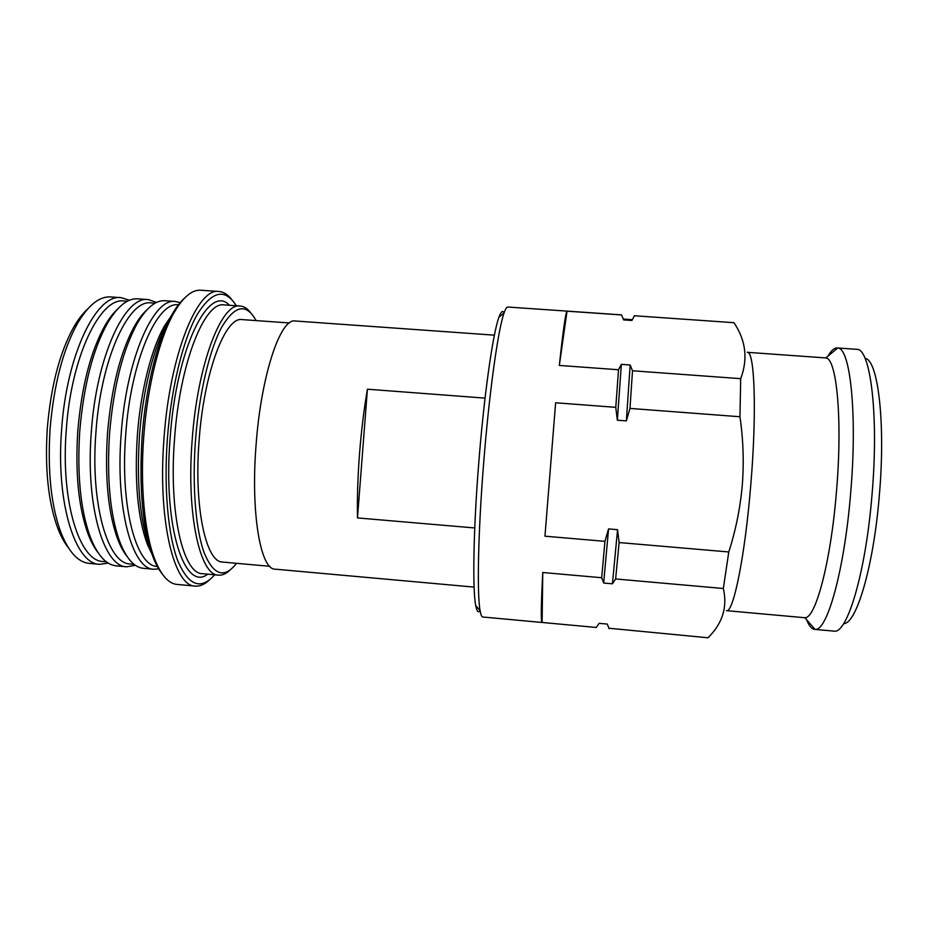 <?xml version="1.0" encoding="UTF-8"?>
<svg xmlns="http://www.w3.org/2000/svg" width="928" height="928" viewBox="0 0 928 928"><rect width="100%" height="100%" fill="white"/><g stroke="black" fill="none" stroke-linecap="round" stroke-linejoin="round"><path stroke-width="1.39" d="M494.404 335.159L295.185 320.995C280.662 317.608 261.035 375.028 256.047 445.37C250.583 513.718 260.722 570.001 275.187 569.166L474.104 587.099M474.753 527.962L357.489 517.917L367.418 389.203L485.042 398.124M367.418 389.203C363.985 409.016 361.352 430.534 359.53 453.734C357.779 476.922 357.094 498.324 357.489 517.917M289.362 322.956L242.185 319.603C225.492 316.123 203.858 372.07 199.091 440.719C193.766 507.419 206.097 562.646 222.639 562.066L269.758 566.3M236.524 563.319C224.437 578.84 213.684 575.43 204.288 553.088C195.773 530.12 192.038 486.539 195.46 440.684C198.963 393.855 209.589 349.427 221.885 326.865C235.004 305.057 246.407 302.957 256.082 320.589M230.353 569.78C226.397 573.655 222.465 575.441 218.544 575.14C200.17 575.836 186.226 514.808 192.142 440.464C197.455 363.927 221.699 302.11 240.236 306.031C244.145 306.368 247.753 308.757 251.036 313.212M236.315 305.764C225.005 287.784 211.92 290.8 197.038 314.812C183.094 339.636 171.181 387.869 167.388 438.724C163.711 488.499 168.142 535.85 177.921 561.185C188.686 585.846 200.924 590.382 214.635 574.792M209.531 579.803C204.798 584.362 200.054 586.461 195.309 586.102C174.139 586.821 157.516 520.202 164.001 438.503C169.778 354.368 197.687 287.054 219.054 291.496C223.787 291.902 228.137 294.733 232.081 299.999M219.054 291.496L200.738 290.232C192.189 289.617 183.466 296.798 174.568 311.773C159.894 336.678 147.401 385.677 143.736 436.868C140.012 485.878 144.606 533.113 154.651 558.958C161.031 575.174 168.49 583.654 177.028 584.42L195.309 586.102M162.006 573.62C158.676 569.479 155.637 563.841 152.9 556.684C142.518 528.009 138.922 488.012 142.112 436.682C145.708 386.419 158.004 338.279 172.48 313.745C176.332 307.122 180.229 302.029 184.173 298.48M150.162 548.576L149.64 547.253C139.908 520.596 136.497 483.581 139.444 436.206C142.761 389.83 154.187 345.344 167.748 322.526L168.478 321.308M151.972 554.155L147.343 544.26C137.785 518.195 134.444 482.096 137.309 435.963C140.546 390.781 151.705 347.443 164.998 325.113L171.158 316.088M157.888 566.474L157.424 566.428C136.532 566.811 119.956 507.175 125.686 435.023C130.697 360.737 157.377 300.834 178.501 304.848L178.965 304.883M159.082 568.806L153.932 569.27C132.426 569.664 115.258 508.66 121.139 434.733C126.266 358.602 153.758 297.354 175.508 301.484L180.531 302.76M153.932 569.27L143.353 568.307C134.386 567.484 126.602 558.842 120.025 542.393C110.2 515.62 106.697 479.416 109.516 433.794C113.645 385.886 123.064 348.824 137.738 322.584C146.868 307.4 155.927 300.115 164.917 300.742L175.508 301.484M126.997 556.336C123.61 552.148 120.547 546.522 117.798 539.458C108.17 513.288 104.725 477.99 107.474 433.55C111.499 386.906 120.698 350.772 135.07 325.125C138.91 318.582 142.842 313.525 146.844 309.94M134.05 564.305L130.245 563.969C108.077 564.224 90.19 504.6 95.909 432.622C100.839 358.498 128.841 298.828 151.287 302.934L155.092 303.201M135.395 565.303L126.765 566.799C103.948 567.066 85.434 506.073 91.292 432.32C96.35 356.364 125.199 295.359 148.294 299.582L156.577 302.435M126.765 566.799L116.22 565.836C106.221 564.908 97.614 555.42 90.422 537.37C80.585 510.574 77.024 475.24 79.727 431.381C83.671 385.282 92.997 349.09 107.706 322.793C117.705 306.136 127.716 298.143 137.738 298.839L148.294 299.582M97.927 552.462C94.354 547.926 91.13 541.94 88.264 534.505C78.636 508.312 75.133 473.86 77.778 431.149C81.618 386.257 90.735 350.97 105.131 325.287C109.144 318.408 113.286 313.014 117.543 309.105M106.349 561.8L103.194 561.51C79.75 561.649 60.564 502.036 66.259 430.221C71.12 356.271 100.421 296.832 124.178 301.02L127.345 301.24M108.263 563.099L99.702 564.328C75.597 564.479 55.75 503.498 61.596 429.919C66.561 354.136 96.756 293.376 121.197 297.679L129.456 300.254M119.7 541.964L119.155 542.787M99.702 564.328L89.204 563.377C78.103 562.333 68.637 551.94 60.807 532.196C51.063 505.458 47.479 471.053 50.077 428.991C53.824 384.702 63.023 349.427 77.65 323.164C88.543 304.929 99.551 296.183 110.687 296.937L121.197 297.679M68.312 547.636C64.357 542.683 60.819 536.14 57.71 528.009C48.268 502.187 44.788 469.069 47.282 428.655C50.889 386.106 59.763 352.153 73.915 326.807C78.3 319.278 82.836 313.386 87.534 309.128M480.066 610.647C478.28 613.13 476.841 611.401 475.716 605.485C472.445 589.361 473.384 530.178 478.674 463.93C484.01 395.386 492.942 333.048 498.939 317.272C500.992 311.599 502.698 310.138 504.055 312.864M599.117 623.338L607.295 624.08L599.117 623.338L596.286 627.467L542.114 622.468L542.764 572.506C541.059 605.578 540.827 622.224 542.08 622.468L482.792 617.004C481.736 616.911 480.843 614.823 480.112 610.717C476.922 594.314 478.059 533.124 483.546 464.441C489.079 393.379 498.15 328.883 504.124 312.806C505.493 308.873 506.711 306.948 507.767 307.029L621.493 314.87L623.396 319.244M804.263 617.677L804.82 617.677C815.387 619.15 830.676 562.786 836.406 492.281C842.74 419.758 836.743 357.999 825.758 357.93L747.26 352.315C754.615 350.332 756.993 411.904 750.74 485.356C744.964 556.8 733.201 613.536 726.438 610.659L804.263 617.677M806.687 619.823C808.961 625.808 811.594 628.998 814.61 629.358L815.051 629.381C826.999 631.69 844.341 570.79 850.605 493.673C857.576 414.364 850.257 347.443 837.717 348.023L837.288 347.965C834.249 347.849 831.14 350.564 827.938 356.12M833.75 631.098L833.843 631.11C846.846 634.845 865.604 573.69 871.96 495.401C879.083 414.909 870.383 347.466 856.556 349.322L856.463 349.311M843.656 623.593C856.277 624.196 873.503 567.054 879.303 495.796C885.788 422.507 877.969 359.6 865.035 358.312M632.502 370.771L630.158 364.994L626.354 420.906L617.352 420.21L615.774 407.334L555.628 402.775L544.956 536.187L604.94 541.337L608.559 528.914L617.549 529.679L619.115 542.555L728.782 551.963C735.753 530.271 740.254 507.964 742.296 485.066C744.047 462.318 743.27 439.547 739.952 416.742L740.683 378.67L632.502 370.771L629.984 408.413L739.952 416.742M542.764 572.506L601.704 577.726L604.94 541.337M619.115 542.555L615.624 578.956L723.341 588.503L728.782 551.963M723.341 588.503C727.633 607.109 722.506 623.535 707.983 637.78L608.907 628.233M136.95 322.051L137.356 322.956M634.334 315.752L733.967 322.689L634.334 315.752L633.836 316.842M733.967 322.689C745.868 340.402 748.107 359.066 740.683 378.67M634.427 315.833L631.887 320.473L631.632 319.65L623.5 319.093M626.354 420.906L629.984 408.413M615.624 578.956L612.434 583.805L617.549 529.679M607.295 624.08L609.081 628.65M623.651 319.905L631.887 320.473M630.158 364.994L621.354 364.356L618.512 369.75L559.329 365.435L567.031 311.182C565.628 312.562 563.064 330.646 559.329 365.435M617.352 420.21L621.354 364.356M601.704 577.726L603.676 583.016L608.559 528.914M603.676 583.016L612.434 583.805M615.774 407.334L618.512 369.75M567.031 311.182L621.551 314.94M555.628 402.775L544.956 536.187M218.544 575.14L202.524 573.69C183.373 574.304 168.618 513.277 174.534 439.048C179.788 362.604 204.856 300.927 224.182 304.906L240.236 306.031M207.768 574.165C184.776 592.25 162.922 527.684 170.068 438.758C176.285 347.408 209.16 282.936 229.436 305.277M152.9 556.684L154.651 558.958M147.343 544.26L149.64 547.253M117.798 539.458L120.025 542.393M88.264 534.505L90.422 537.37M57.71 528.009L60.807 532.196M475.716 605.485L480.112 610.717M804.82 617.677L815.051 629.381M833.843 631.11L814.61 629.358M73.915 326.807L77.65 323.164M105.131 325.287L107.706 322.793M135.07 325.125L137.738 322.584M164.998 325.113L167.748 322.526M172.48 313.745L174.568 311.773M856.556 349.322L837.288 347.965M825.758 357.93L837.717 348.023M498.939 317.272L504.124 312.806"/></g></svg>
